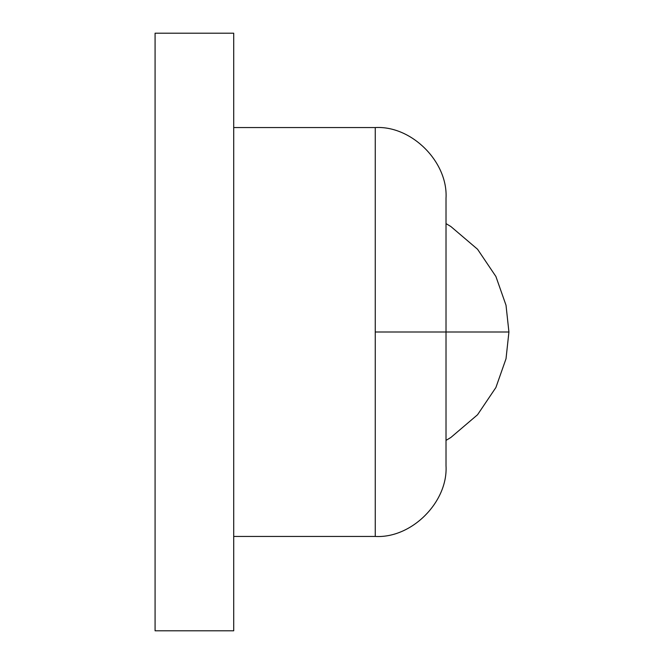 <?xml version="1.0" encoding="UTF-8"?>
<svg xmlns="http://www.w3.org/2000/svg" width="664" height="664" viewBox="0 0 664 664"><rect width="100%" height="100%" fill="white"/><g stroke="black" fill="none" stroke-linecap="round" stroke-linejoin="round"><path stroke-width="1" d="M446.017 443.353L446.017 198.328C448.159 162.058 411.647 125.43 375.251 127.554L375.251 332L446.017 332L446.017 465.671C448.159 501.942 411.647 538.57 375.251 536.446L375.251 332M233.711 332L233.711 33.2L155.077 33.2L155.077 630.8L233.711 630.8L233.711 332M446.017 223.61L450.881 226.54L477.557 249.257L495.9 276.49L506.018 305.249L508.923 332L446.017 332M233.711 536.446L375.251 536.446M233.711 127.554L375.251 127.554M446.017 440.39L450.881 437.46L477.557 414.743L495.9 387.51L506.018 358.751L508.923 332"/></g></svg>
